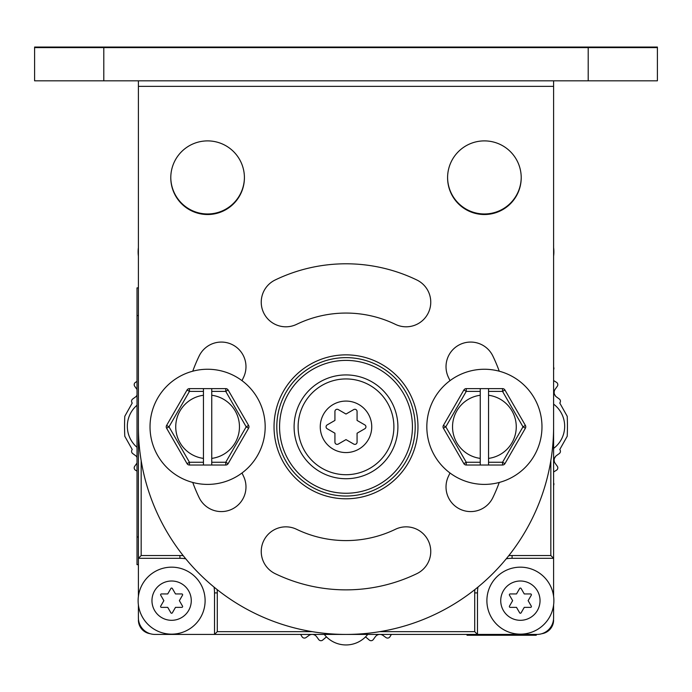 <?xml version="1.0" encoding="UTF-8"?>
<svg xmlns="http://www.w3.org/2000/svg" width="692" height="692" viewBox="0 0 692 692"><rect width="100%" height="100%" fill="white"/><g stroke="black" fill="none" stroke-linecap="round" stroke-linejoin="round"><path stroke-width="1.04" d="M138.512 619.764L138.4 620.032A13.84 13.84 0 0 0 150.242 633.725M553.488 619.764L553.6 620.032A13.84 13.84 0 0 1 541.758 633.725M138.4 287.872L137.016 287.872L137.016 564.672L138.4 564.672M536.231 634.426L536.231 635.256L467.031 635.256L467.031 634.426M536.231 634.979L467.031 634.979M346 374.926A51.9 51.9 0 0 0 294.1 426.826A51.9 51.9 0 0 0 346 478.726A51.9 51.9 0 0 0 397.9 426.826A51.9 51.9 0 0 0 346 374.926M346 357.626A69.2 69.2 0 0 0 276.8 426.826A69.2 69.2 0 0 0 346 496.026A69.2 69.2 0 0 0 415.2 426.826A69.2 69.2 0 0 0 346 357.626M138.4 294.792L138.4 596.357M138.4 604.955L138.4 617.818A16.608 16.608 0 0 0 155.008 634.426L536.992 634.426A16.608 16.608 0 0 0 553.6 617.818L553.6 604.955M141.168 460.613L141.168 555.538L138.4 558.306L179.92 558.306A34.6 34.6 0 0 1 185.75 558.799M214.027 587.076A34.6 34.6 0 0 1 214.52 592.906L214.52 634.426L217.288 631.658L312.213 631.658M379.787 631.658L474.712 631.658L477.48 634.426L477.48 592.906A34.6 34.6 0 0 1 477.973 587.076M506.25 558.799A34.6 34.6 0 0 1 512.08 558.306L553.6 558.306L553.6 294.792M508.767 555.685A37.368 37.368 0 0 1 512.08 555.538L550.832 555.538L553.6 558.306L553.6 596.357M205.109 600.656A33.493 33.493 0 0 0 171.616 567.163A33.493 33.493 0 0 0 138.123 600.656A33.493 33.493 0 0 0 171.616 634.149A33.493 33.493 0 0 0 205.109 600.656A33.493 33.493 0 0 1 171.616 634.149A33.493 33.493 0 0 1 138.123 600.656A33.493 33.493 0 0 1 171.616 567.163A33.493 33.493 0 0 1 205.109 600.656M191.269 600.656A19.653 19.653 0 0 0 171.616 581.003A19.653 19.653 0 0 0 151.963 600.656A19.653 19.653 0 0 0 171.616 620.309A19.653 19.653 0 0 0 191.269 600.656M167.741 593.944L161.426 593.944A0.83 0.83 0 0 0 160.708 595.189L163.866 600.656L160.708 606.123A0.83 0.83 0 0 0 161.426 607.368L167.741 607.368L170.898 612.835A0.83 0.83 0 0 0 172.334 612.835L175.491 607.368L181.806 607.368A0.83 0.83 0 0 0 182.524 606.123L179.366 600.656L182.524 595.189A0.83 0.83 0 0 0 181.806 593.944L175.491 593.944L172.334 588.477A0.83 0.83 0 0 0 170.898 588.477L167.741 593.944M553.877 600.656A33.493 33.493 0 0 0 520.384 567.163A33.493 33.493 0 0 0 486.891 600.656A33.493 33.493 0 0 0 520.384 634.149A33.493 33.493 0 0 0 553.877 600.656A33.493 33.493 0 0 1 520.384 634.149A33.493 33.493 0 0 1 486.891 600.656A33.493 33.493 0 0 1 520.384 567.163A33.493 33.493 0 0 1 553.877 600.656M540.037 600.656A19.653 19.653 0 0 0 520.384 581.003A19.653 19.653 0 0 0 500.731 600.656A19.653 19.653 0 0 0 520.384 620.309A19.653 19.653 0 0 0 540.037 600.656M516.509 593.944L510.194 593.944A0.83 0.83 0 0 0 509.476 595.189L512.634 600.656L509.476 606.123A0.83 0.83 0 0 0 510.194 607.368L516.509 607.368L519.666 612.835A0.83 0.83 0 0 0 521.102 612.835L524.259 607.368L530.574 607.368A0.83 0.83 0 0 0 531.292 606.123L528.134 600.656L531.292 595.189A0.83 0.83 0 0 0 530.574 593.944L524.259 593.944L521.102 588.477A0.83 0.83 0 0 0 519.666 588.477L516.509 593.944M553.877 251.888A33.493 33.493 0 0 0 553.6 247.589A33.493 33.493 0 0 1 553.6 256.187A33.493 33.493 0 0 0 553.877 251.888M138.4 247.589A33.493 33.493 0 0 0 138.4 256.187A33.493 33.493 0 0 1 138.4 247.589L138.4 235.28M346 439.61L353.75 444.082A2.214 2.214 0 0 0 357.072 442.171L357.072 433.218L364.822 428.746A2.214 2.214 0 0 0 364.822 424.905L357.072 420.433L357.072 411.481A2.214 2.214 0 0 0 353.75 409.569L346 414.041L338.25 409.569A2.214 2.214 0 0 0 334.928 411.481L334.928 420.433L327.178 424.905A2.214 2.214 0 0 0 327.178 428.746L334.928 433.218L334.928 442.171A2.214 2.214 0 0 0 338.25 444.082L346 439.61M393.886 426.826A47.886 47.886 0 0 0 346 378.939A47.886 47.886 0 0 0 298.114 426.826A47.886 47.886 0 0 0 346 474.712A47.886 47.886 0 0 0 393.886 426.826M138.4 271.065L138.4 256.187M553.6 404.128A27.68 27.68 0 0 1 553.6 448.416M367.72 634.426A27.68 27.68 0 0 1 324.28 634.426M137.016 447.309A27.68 27.68 0 0 1 137.016 405.235M103.8 47.056L34.6 47.056L34.6 47.61L657.4 47.61L657.4 47.056L588.2 47.056L588.2 80.826L103.8 80.826L103.8 47.056L588.2 47.056M138.4 47.61L138.4 47.056M553.6 47.61L553.6 47.056M244.414 177.429A36.814 36.814 0 0 1 207.6 213.966A36.814 36.814 0 0 1 170.786 177.429M521.214 177.429A36.814 36.814 0 0 1 484.4 213.966A36.814 36.814 0 0 1 447.586 177.429M588.2 80.826L657.4 80.826L657.4 47.61M138.4 86.362L138.4 426.826A207.6 207.6 0 0 0 346 634.426A207.6 207.6 0 0 0 553.6 426.826L553.6 86.362L138.4 86.362L138.4 80.826M553.6 80.826L553.6 86.362M34.6 47.61L34.6 80.826L103.8 80.826M274.032 426.826A71.968 71.968 0 0 0 346 498.794A71.968 71.968 0 0 0 417.968 426.826A71.968 71.968 0 0 0 346 354.858A71.968 71.968 0 0 0 274.032 426.826M447.586 177.706A36.814 36.814 0 0 0 484.4 214.52A36.814 36.814 0 0 0 521.214 177.706A36.814 36.814 0 0 0 484.4 140.891A36.814 36.814 0 0 0 447.586 177.706M170.786 177.706A36.814 36.814 0 0 0 207.6 214.52A36.814 36.814 0 0 0 244.414 177.706A36.814 36.814 0 0 0 207.6 140.891A36.814 36.814 0 0 0 170.786 177.706M275.182 573.677A163.035 163.035 0 0 0 416.818 573.677A24.635 24.635 0 0 0 428.313 540.781A24.635 24.635 0 0 0 395.417 529.293A113.765 113.765 0 0 1 296.583 529.293A24.635 24.635 0 0 0 263.687 540.781A24.635 24.635 0 0 0 275.182 573.677M416.818 279.975A163.035 163.035 0 0 0 275.182 279.975A24.635 24.635 0 0 0 263.687 312.87A24.635 24.635 0 0 0 296.583 324.358A113.765 113.765 0 0 1 395.417 324.358A24.635 24.635 0 0 0 428.313 312.87A24.635 24.635 0 0 0 416.818 279.975M192.748 371.197A163.035 163.035 0 0 1 199.149 356.008A24.635 24.635 0 0 1 232.045 344.512A24.635 24.635 0 0 1 243.532 377.408A113.765 113.765 0 0 0 242.018 380.669M242.018 472.982A113.765 113.765 0 0 0 243.532 476.243A24.635 24.635 0 0 1 232.045 509.139A24.635 24.635 0 0 1 199.149 497.643A163.035 163.035 0 0 1 192.748 482.454M499.252 482.454A163.035 163.035 0 0 1 492.851 497.643A24.635 24.635 0 0 1 459.955 509.139A24.635 24.635 0 0 1 448.468 476.243A113.765 113.765 0 0 0 449.982 472.982M449.982 380.669A113.765 113.765 0 0 0 448.468 377.408A24.635 24.635 0 0 1 459.955 344.512A24.635 24.635 0 0 1 492.851 356.008A163.035 163.035 0 0 1 499.252 371.197M525.401 425.442L504.944 390.011L502.548 391.395L488.552 391.395L488.552 395.262A31.832 31.832 0 0 1 488.552 458.389L488.552 465.024L502.548 465.024A2.768 2.768 0 0 0 504.944 463.64A2.768 2.768 0 0 1 502.548 465.024L502.548 462.256L522.996 426.826L525.401 425.442A2.768 2.768 0 0 1 525.401 428.21L522.996 426.826L502.548 391.395L502.548 388.627L466.252 388.627L466.252 391.395L463.856 390.011A2.768 2.768 0 0 1 466.252 388.627M466.252 465.024A2.768 2.768 0 0 1 463.856 463.64L466.252 462.256L466.252 465.024L488.552 465.024M480.248 388.627L480.248 465.024M480.248 458.389A31.832 31.832 0 0 1 480.248 395.262M488.552 395.262L488.552 458.389M488.552 391.395L488.552 388.627M488.552 462.256L502.548 462.256L504.944 463.64L525.401 428.21M502.548 388.627A2.768 2.768 0 0 1 504.944 390.011M463.856 390.011L443.399 425.442L445.804 426.826L443.399 428.21A2.768 2.768 0 0 1 443.399 425.442M443.399 428.21L463.856 463.64M484.4 484.4A57.574 57.574 0 0 1 426.826 426.826A57.574 57.574 0 0 1 484.4 369.251A57.574 57.574 0 0 1 541.974 426.826A57.574 57.574 0 0 1 484.4 484.4M248.601 425.442L228.144 390.011L225.748 391.395L211.752 391.395L211.752 395.262A31.832 31.832 0 0 1 211.752 458.389L211.752 465.024L225.748 465.024A2.768 2.768 0 0 0 228.144 463.64A2.768 2.768 0 0 1 225.748 465.024L225.748 462.256L246.196 426.826L248.601 425.442A2.768 2.768 0 0 1 248.601 428.21L246.196 426.826L225.748 391.395L225.748 388.627L189.452 388.627L189.452 391.395L187.056 390.011A2.768 2.768 0 0 1 189.452 388.627M189.452 465.024A2.768 2.768 0 0 1 187.056 463.64L189.452 462.256L189.452 465.024L211.752 465.024M203.448 388.627L203.448 465.024M203.448 458.389A31.832 31.832 0 0 1 203.448 395.262M211.752 395.262L211.752 458.389M211.752 391.395L211.752 388.627M211.752 462.256L225.748 462.256L228.144 463.64L248.601 428.21M225.748 388.627A2.768 2.768 0 0 1 228.144 390.011M187.056 390.011L166.599 425.442L169.004 426.826L166.599 428.21A2.768 2.768 0 0 1 166.599 425.442M166.599 428.21L187.056 463.64M207.6 484.4A57.574 57.574 0 0 1 150.026 426.826A57.574 57.574 0 0 1 207.6 369.251A57.574 57.574 0 0 1 265.174 426.826A57.574 57.574 0 0 1 207.6 484.4M553.6 369.675A2.768 2.768 0 0 0 553.6 367.158M553.6 471.979L556.489 470.214A2.768 2.768 0 0 0 557.276 466.226L555.209 463.372A5.536 5.536 0 0 1 556.429 455.639L559.283 453.563A2.768 2.768 0 0 0 559.767 449.523L567.215 436.254A221.44 221.44 0 0 0 567.215 416.29L559.767 403.021A2.768 2.768 0 0 0 559.283 398.981L556.429 396.905A5.536 5.536 0 0 1 555.209 389.172L557.276 386.318A2.768 2.768 0 0 0 556.489 382.33L553.6 380.565M553.6 485.386A2.768 2.768 0 0 0 553.6 482.869M380.09 634.426A5.536 5.536 0 0 1 383.1 635.481L385.954 637.548A2.768 2.768 0 0 0 389.942 636.761L391.369 634.426M365.419 636.986A5.536 5.536 0 0 1 366.57 637.747L369.251 640.039A2.768 2.768 0 0 0 373.291 639.555L375.367 636.701A5.536 5.536 0 0 1 379.597 634.426M312.403 634.426A5.536 5.536 0 0 1 316.633 636.701L318.709 639.555A2.768 2.768 0 0 0 322.749 640.039L325.43 637.747A5.536 5.536 0 0 1 326.581 636.986M300.631 634.426L302.058 636.761A2.768 2.768 0 0 0 306.046 637.548L308.9 635.481A5.536 5.536 0 0 1 311.91 634.426M137.016 463.043A5.536 5.536 0 0 1 136.791 463.372L134.724 466.226A2.768 2.768 0 0 0 135.511 470.214L137.016 471.131M137.016 395.106L136.419 396.144A5.536 5.536 0 0 0 137.016 395.357A5.536 5.536 0 0 1 135.571 396.905L132.717 398.981A2.768 2.768 0 0 0 132.233 403.021L124.785 416.29A221.44 221.44 0 0 0 124.785 436.254L132.233 449.523A2.768 2.768 0 0 0 132.717 453.563L135.571 455.639A5.536 5.536 0 0 1 137.016 457.187M137.016 381.413L135.511 382.33A2.768 2.768 0 0 0 134.724 386.318L136.791 389.172A5.536 5.536 0 0 1 137.016 389.501M137.016 457.438L136.419 456.4M554.413 394.12L555.581 396.144M555.581 456.4L554.413 458.424A5.536 5.536 0 0 1 555.581 456.4M138.4 315.552L137.016 315.552M138.4 536.992L137.016 536.992M346 360.394A66.432 66.432 0 0 0 279.568 426.826A66.432 66.432 0 0 0 346 493.258A66.432 66.432 0 0 0 412.432 426.826A66.432 66.432 0 0 0 346 360.394M346 498.794A71.968 71.968 0 0 0 417.968 426.826A71.968 71.968 0 0 0 346 354.858A71.968 71.968 0 0 0 274.032 426.826A71.968 71.968 0 0 0 346 498.794M550.832 555.538L550.832 460.613M474.712 631.658L474.712 592.906A37.368 37.368 0 0 1 474.859 589.593M217.141 589.593A37.368 37.368 0 0 1 217.288 592.906L217.288 631.658M141.168 555.538L179.92 555.538A37.368 37.368 0 0 1 183.233 555.685M179.92 555.538L179.92 558.306M217.288 592.906L214.52 592.906M474.712 592.906L477.48 592.906M512.08 555.538L512.08 558.306M371.742 426.826A25.742 25.742 0 0 0 346 401.083A25.742 25.742 0 0 0 320.258 426.826A25.742 25.742 0 0 0 346 452.568A25.742 25.742 0 0 0 371.742 426.826M480.248 391.395L466.252 391.395L445.804 426.826L466.252 462.256L480.248 462.256M203.448 391.395L189.452 391.395L169.004 426.826L189.452 462.256L203.448 462.256"/></g></svg>
